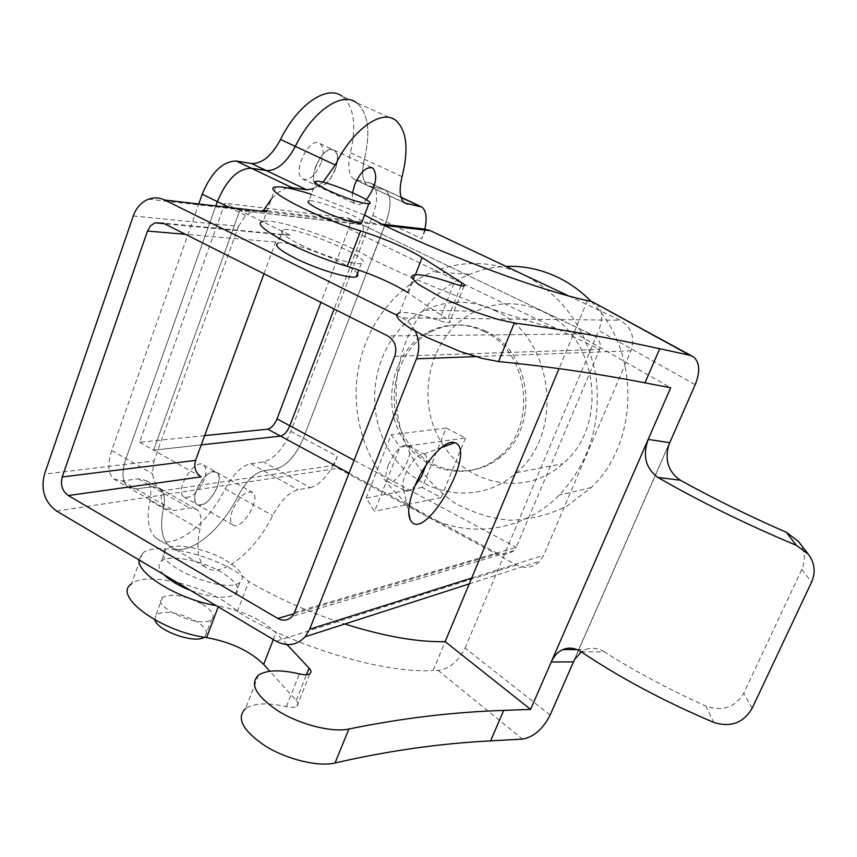 <?xml version="1.0" encoding="UTF-8"?>
<svg xmlns="http://www.w3.org/2000/svg" width="857" height="857" viewBox="0 0 857 857"><rect width="100%" height="100%" fill="white"/><g stroke="black" fill="none" stroke-linecap="round" stroke-linejoin="round"><path stroke-width="0.64" stroke-dasharray="4.29 3.21" d="M321.043 163.012C315.258 175.953 309.023 181.234 302.35 178.845C291.519 172.311 310.073 135.277 320.004 143.633C323.807 147.2 324.16 153.66 321.043 163.012M395.677 120.291L356.619 102.754C368.242 112.92 370.835 131.753 364.375 159.22C370.835 131.753 368.242 112.92 356.619 102.754L342.157 96.263C353.984 106.504 356.737 125.336 350.417 152.771C347.449 165.969 348.585 174.774 353.823 179.199L372.013 183.709C377.916 189.386 378.183 199.981 372.806 215.503L290.834 431.371C283.378 448.672 274.261 458.87 263.474 461.966L250.801 463.669C241.631 465.822 233.072 474.221 225.112 488.865C207.555 525.148 172.021 551.822 156.285 538.346C148.4 531.608 146.279 519.01 149.921 500.552C151.85 491.05 150.639 484.409 146.301 480.648L138.352 478.795L122.294 480.959L113.777 478.945C107.982 473.632 107.296 464.162 111.699 450.525L198.738 203.977M204.255 479.502C197.785 493.193 190.94 498.978 183.73 496.856C174.132 490.558 195.117 457.177 203.655 465.083C206.451 467.708 206.644 472.518 204.255 479.502M204.652 435.613L139.573 442.276L224.898 203.195L348.392 218.203C350.352 220.067 350.459 223.57 348.692 228.701L320.936 302.382M335.237 169.654C329.42 182.637 323.207 187.951 316.619 185.615C305.949 179.145 324.578 141.983 334.348 150.286C338.087 153.821 338.386 160.28 335.237 169.654M402.083 176.638L364.375 159.22C361.354 172.439 362.404 181.234 367.557 185.626L385.521 190.018C391.317 195.653 391.499 206.248 386.068 221.802L303.421 438.141C295.911 455.485 286.816 465.747 276.125 468.918L263.57 470.707C254.486 472.935 245.948 481.398 237.967 496.085C220.335 532.476 184.973 559.407 169.482 546.059C161.716 539.385 159.713 526.819 163.451 508.34C165.422 498.828 164.276 492.207 160.002 488.469L152.139 486.68L136.22 488.961L127.8 487.012C122.101 481.752 121.48 472.282 125.936 458.624L215.803 205.948L125.936 458.624C121.48 472.282 122.101 481.752 127.8 487.012L136.22 488.961L152.139 486.68L160.002 488.469C164.276 492.207 165.422 498.828 163.451 508.34C159.713 526.819 161.716 539.385 169.482 546.059C184.973 559.407 220.335 532.476 237.967 496.085C245.948 481.398 254.486 472.935 263.57 470.707L276.125 468.918C286.816 465.747 295.911 455.485 303.421 438.141L386.068 221.802C391.499 206.248 391.317 195.653 385.521 190.018L367.557 185.626C362.404 181.234 361.354 172.439 364.375 159.22L350.417 152.771M217.378 486.883C210.886 500.627 204.073 506.455 196.949 504.387C187.49 498.163 208.497 464.644 216.896 472.475C219.638 475.089 219.81 479.888 217.378 486.883M394.766 356.298L599.718 349.42C601.571 344.15 599.439 339.458 593.301 335.355L361.9 224.663C363.829 226.516 363.904 230.019 362.125 235.161L334.123 309.002L362.125 235.161C363.904 230.019 363.829 226.516 361.9 224.663L239.767 210.468L360.743 224.213L347.214 217.753M139.573 442.276L153.596 450.161L201.245 444.89L153.596 450.161L239.767 210.468L224.898 203.195M483.702 331.284C529.219 351.145 538.067 426.765 498.592 457.102C468.147 483.08 420.701 471.939 401.226 435.913C381.097 400.315 393.792 349.849 428.114 331.991C446.261 322.832 464.794 322.596 483.702 331.284M486.048 331.273C467.183 322.607 448.704 322.843 430.6 331.97C396.341 349.785 383.668 400.112 403.754 435.592C423.176 471.511 470.514 482.609 500.884 456.717C540.274 426.465 531.447 351.07 486.048 331.273M568.598 295.922L620.082 320.218C631.598 327.192 635.219 337.39 630.966 350.792L543.649 555.293L539.942 561.099C533.097 567.805 525.277 569.069 516.482 564.913L425.072 515.443C382.286 492.164 354.798 441.548 356.137 390.149C357.519 338.772 387.91 290.523 432.646 271.873C462.459 259.939 492.539 260.774 522.888 274.347C562.053 294.519 586.338 328.027 595.744 374.863C601.839 422.297 589.68 462.384 559.267 495.121C523.37 531.854 467.697 539.139 425.072 515.443L337.915 468.276L333.876 465.351L337.347 456.406L290.834 431.371M424.868 229.119L421.869 238.792L425.597 229.205M232.418 510.451C229.965 517.467 230.04 522.224 232.633 524.72C240.828 532.251 261.685 498.517 252.644 492.454C245.82 490.493 239.082 496.482 232.418 510.451M310.245 487.676C318.043 485.651 325.66 478.249 333.094 465.469L161.684 490.9C160.473 499.535 161.812 505.501 165.69 508.822L173.842 510.59L189.386 507.987L197.003 509.604C201.084 513.247 202.081 519.835 199.981 529.369C195.985 547.902 197.699 560.403 205.123 566.895C219.938 579.889 254.829 552.251 272.655 515.582C280.7 500.756 289.152 492.132 298.022 489.722L310.245 487.676L263.474 461.966M352.602 192.729C351.959 198.256 352.816 201.973 355.184 203.891C358.215 205.787 361.943 204.405 366.357 199.767M267.095 210.747L382.276 224.159M323.014 182.23L313.405 188.786M287.416 187.929C282.146 189.204 276.768 192.954 271.305 199.167M300.378 244.631C322.2 255.515 354.969 265.531 361.343 263.442C377.701 260.517 296.265 225.595 283.035 229.805C278.589 231.551 284.363 236.489 300.378 244.631M357.412 273.758C352.366 264.052 288.477 239.349 278.129 243.184L283.035 229.805M396.695 315.14L402.254 317.904L620.082 320.218M225.787 560.274C240.796 569.498 245.52 576.847 239.949 582.31C224.309 595.979 146.247 560.692 165.894 548.951C174.11 542.245 205.98 548.448 225.787 560.274M465.447 438.002L441.205 497.553L422.244 487.408L446.197 428.039L465.447 438.002L400.08 447.065L374.52 511.34L366.143 498.067L391.156 434.82L400.08 447.065M133.274 215.975L238.471 226.291L153.971 460.937L44.51 474.114M238.471 226.291L245.616 215.461L253.201 211.143L263.538 210.329M161.684 490.9C156.595 486.39 153.532 480.659 152.482 473.707L153.971 460.937M333.876 465.351L333.094 465.469L337.347 456.406M196.446 490.075C194.057 497.06 194.228 501.827 196.949 504.387C205.53 512.111 226.323 478.742 216.896 472.475C209.836 470.364 203.023 476.224 196.446 490.075M315.719 166.354C312.623 175.739 312.923 182.155 316.619 185.615C326.485 193.821 345.017 156.917 334.348 150.286C327.803 147.918 321.589 153.274 315.719 166.354M201.095 476.867L153.596 450.161L239.767 210.468L290.148 235.139L282.382 234.786L275.611 242.049L263.977 273.769M415.249 331.22C412.185 325.189 407.857 320.754 402.254 317.904M293.962 613.73L497.81 553.611C503.927 555.111 509.272 554.104 513.836 550.569L516.182 547.312L354.091 460.263M348.692 228.701L599.718 349.42L516.182 547.312L294.562 612.412M441.205 497.553L374.52 511.34M388.36 465.062C385.329 473.214 385.039 478.656 387.514 481.366C394.981 489.004 416.502 451.725 408.146 445.672C402.029 443.819 395.431 450.279 388.36 465.062M422.244 487.408L366.143 498.067M446.197 428.039L391.156 434.82M425.929 465.308C427.193 459.963 426.915 456.395 425.115 454.606L423.99 453.985C417.798 454.146 411.617 460.873 405.447 474.178C402.79 481.088 402.179 486.144 403.593 489.358L404.429 490.472C406.893 492.239 410.417 490.686 415.002 485.812M163.88 574.64C158.331 568.769 157.517 564.249 161.448 561.089C169.707 554.211 201.566 560.274 221.31 572.144C236.275 581.4 240.946 588.834 235.332 594.426C226.569 599.204 211.636 597.865 190.522 590.43M591.18 301.503C640.308 349.474 639.933 441.601 591.298 487.504L566.841 506.166C548.534 515.078 529.422 519.77 509.508 520.231C489.733 518.217 471.082 512.229 453.567 502.277C437.209 490.3 423.519 475.485 412.485 457.863C375.816 393.277 403.111 301.118 469.625 274.315C481.28 269.569 493.407 266.923 506.016 266.388M443.701 445.811C412.935 402.126 429.046 332.355 476.053 311.241C497.853 301.236 519.953 301.278 542.374 311.38C597.843 335.012 609.884 425.393 562.845 463.691C527.644 496.224 470.182 486.755 444.205 446.561M494.489 310.341C553.001 335.515 565.909 432.024 516.407 472.721C476.61 508.919 412.817 494.671 387.128 446.797C360.476 399.566 378.269 332.484 424.729 310.213C447.611 299.543 470.857 299.586 494.489 310.341M550.14 715.049L465.062 648.031C458.388 661.497 449.4 668.963 438.12 670.42L433.117 670.485L445.158 641.625M258.557 675.08L245.509 708.61C254.004 703.051 267.63 702.397 286.388 706.661C291.316 707.764 294.829 707.625 296.929 706.232C298.611 704.85 298.375 702.933 296.243 700.48L269.837 671.245M138.941 559.846L142.616 553.108L131.389 583.981C147.093 569.862 214.871 587.988 237.293 611.609C296.49 647.763 385.093 673.827 433.117 670.485M202.434 604.281C212.29 610.527 215.321 615.594 211.508 619.515C200.795 629.392 149.257 605.974 162.53 597.308C172.064 593.194 185.369 595.519 202.434 604.281M287.02 644.614L275.943 632.809C262.092 619.707 242.96 610.784 218.546 606.028L216.146 605.61M142.616 553.108C158.074 539.803 226.012 558.443 248.776 581.549C277.818 598.529 309.816 612.691 344.782 624.014M237.293 611.609L248.776 581.549M154.785 619.825L156.178 614.523C165.755 610.227 179.049 612.466 196.06 621.25C205.862 627.528 208.851 632.68 205.005 636.708L204.245 637.222M311.38 194.293L364.568 215.075M362.093 221.599C358.472 215.857 315.505 199.07 308.948 200.859L316.169 181.309M414.402 274.851L399.619 312.816C406.807 311.659 420.005 314.262 439.213 320.604C444.258 322.264 447.665 322.939 449.422 322.65C450.771 322.264 450.15 321.182 447.558 319.404L407.546 292.473M275.74 186.987L263.185 221.513C275.858 217.496 345.403 241.781 371.949 259.157C436.856 291.187 528.437 324.225 574.029 332.687L670.677 387.771M587.409 300.603L559.043 368.617M384.761 225.627L371.949 259.157M596.258 303.667C602.439 309.441 603.242 318.386 598.679 330.502L695.198 384.686M465.062 648.031L598.679 330.502M669.735 442.683L573.494 661.872M798.435 541.453C804.894 550.119 806.051 559.396 801.873 569.284L743.769 693.238C735.07 707.518 722.43 711.792 705.847 706.072L713.817 722.451M581.239 651.845L604.346 651.866C635.005 671.32 668.835 689.392 705.847 706.072M604.346 651.866C597.972 647.956 591.641 647.196 585.374 649.606L581.292 651.888M668.256 445.64L574.608 658.926M357.08 180.538L404.086 202.541M368.917 182.445L401.108 197.485M372.806 215.503L421.869 238.792M250.801 463.669L298.022 489.722M225.112 488.865L272.655 515.582M149.921 500.552L199.981 529.369M138.352 478.795L189.386 507.987M122.294 480.959L173.842 510.59M111.699 450.525L152.482 473.707M384.365 225.391L266.709 211.818M56.637 511.072L337.915 468.276M516.482 564.913L276.147 641.186M245.616 215.461L229.387 207.512M471.682 578.036L543.649 555.293M630.966 350.792L475.667 356.598M590.023 333.898L387.728 335.933M290.148 235.139L163.301 223.184M497.81 553.611L349.045 473.15M275.611 242.049L185.455 234.315M438.12 670.42L522.513 739.077M273.329 639.515L275.943 632.809M218.235 606.852L218.546 606.028M286.388 706.661L299.35 673.913M296.243 700.48L306.485 674.684M415.431 274.733L408.318 292.987M460.959 285.66L447.558 319.404M453.846 283.635L439.213 320.604M801.873 569.284L811.536 582.235M752.06 708.439L743.769 693.238M353.823 179.199L404.633 202.98M372.013 183.709L401.055 197.271M156.285 538.346L205.123 566.895M146.301 480.648L197.003 509.604M113.777 478.945L165.69 508.822M183.73 496.856L232.633 524.72M203.655 465.083L252.644 492.454M302.35 178.845L355.184 203.891M320.004 143.633L371.52 167.501M348.392 218.203L593.301 335.355M498.592 457.102L500.884 456.717M428.114 331.991L430.6 331.97M361.343 263.442L358.826 270.062M421.976 207.051L419.705 205.991M148.572 199.167L253.201 211.143M469.24 583.896L539.942 561.099M282.382 234.786L164.362 223.72M513.836 550.569L292.087 616.472M387.514 481.366L404.429 490.472M408.146 445.672L425.115 454.606M403.593 489.358L408.725 512.69M423.99 453.985L441.216 447.665M235.332 594.426L239.949 582.31M161.448 561.089L165.894 548.951M469.625 274.315L432.646 271.873M591.298 487.504L559.267 495.121M516.407 472.721L562.845 463.691M424.729 310.213L476.053 311.241M296.929 706.232L309.87 673.688M205.005 636.708L211.508 619.515M156.178 614.523L162.53 597.308M464.023 285.927L449.422 322.65M691.181 355.655L693.913 357.144M577.018 649.585L585.374 649.606"/><path stroke-width="1.29" d="M198.738 203.977L202.198 194.185C211.411 172.236 222.777 161.191 236.286 161.052L251.455 163.505C261.974 163.912 271.68 155.899 280.55 139.477C297.647 104.329 327.192 84.479 342.157 96.263M320.936 302.382L277.036 418.88C274.476 424.793 271.38 428.221 267.727 429.164L204.652 435.613M382.276 224.159L424.868 229.119C427.193 218.096 426.24 210.736 421.976 207.051L404.633 202.98C399.726 198.695 398.88 189.911 402.083 176.638C408.896 149.054 406.764 130.275 395.677 120.291C381.611 108.839 352.656 129.407 335.258 165.005L295.322 146.365C312.505 111.099 341.889 91.056 356.619 102.754C341.889 91.056 312.505 111.099 295.322 146.365C286.42 162.851 276.757 170.929 266.345 170.597C276.757 170.929 286.42 162.851 295.322 146.365L280.55 139.477M313.405 188.786L306.602 189.761L292.055 187.683L251.347 168.24L266.345 170.597L251.347 168.24C237.957 168.475 226.634 179.595 217.346 201.609C226.634 179.595 237.957 168.475 251.347 168.24L236.286 161.052M215.803 205.948L217.346 201.609L215.803 205.948M334.123 309.002L289.848 425.758C287.277 431.692 284.181 435.142 280.56 436.106L201.245 444.89L280.56 436.106C284.181 435.142 287.277 431.692 289.848 425.758L334.123 309.002M669.735 442.683L695.198 384.686C700.233 372.067 699.794 362.886 693.913 357.144L689.96 355.312L659.719 348.724L644.989 382.854L670.677 387.771L648.181 439.416L669.735 442.683L668.556 445.811C664.711 460.766 668.674 472.25 680.426 480.252C712.831 498.228 748.15 515.593 786.405 532.326L798.435 541.453L808.365 554.265L796.378 545.341C745.354 523.895 699.194 501.259 657.919 477.424C645.664 468.297 642.418 455.624 648.181 439.416L530.59 709.392L503.734 710.389C452.796 712.06 401.172 718.273 348.874 729.028C332.387 732.66 301.161 724.947 279.093 711.556C256.061 696.248 249.216 684.09 258.557 675.08C266.955 669.874 280.55 669.488 299.35 673.913C304.289 675.07 307.792 674.995 309.87 673.688C311.52 672.391 311.262 670.538 309.088 668.128L287.02 644.614M424.868 229.119L430.375 230.694L568.598 295.922M366.357 199.767C375.827 186.633 378.076 176.124 373.106 168.229C366.796 165.979 360.647 171.454 354.68 184.641L352.602 192.729M271.305 199.167L263.538 210.329L267.095 210.747M335.258 165.005L323.014 182.23M292.055 187.683L287.416 187.929M278.129 243.184C273.629 245.081 279.35 250.126 295.311 258.321C317.047 269.248 349.806 279.103 356.255 276.811L357.894 275.686L357.412 273.758M266.709 211.818L164.79 200.056L396.695 315.14M164.79 200.056C159.466 197.506 154.056 197.206 148.572 199.167C141.405 202.048 136.306 207.651 133.274 215.975L44.51 474.114C40.579 489.84 44.618 502.159 56.637 511.072L276.147 641.186C287.095 646.896 296.768 645.428 305.178 636.772L309.698 629.209L471.682 578.036M277.839 618.486C283.174 621.261 287.92 620.586 292.087 616.472L294.562 612.412L394.766 356.298C397.337 347.396 394.991 340.604 387.728 335.933L163.301 223.184L154.828 222.82L150.425 225.98L147.49 231.058L62.218 476.985C60.226 484.891 62.261 491.082 68.324 495.539L277.839 618.486L293.962 613.73M475.667 356.598L416.427 358.815L309.698 629.209M416.427 358.815C419.866 349.452 419.48 340.261 415.249 331.22M414.52 486.99C424.354 461.741 445.576 438.698 454.735 442.694C478.549 449.657 423.508 545.738 410.321 519.942C407.268 513.182 408.66 502.202 414.52 486.99M263.977 273.769L195.567 460.38C193.682 467.429 195.525 472.925 201.095 476.867L68.324 495.539M415.002 485.812L421.644 476.181L425.929 465.308M190.522 590.43C178.759 585.792 169.879 580.532 163.88 574.64M506.016 266.388C523.423 265.745 540.285 269.194 556.611 276.747C569.402 282.767 580.928 291.016 591.18 301.503M444.205 446.561L443.701 445.811M581.292 651.888L574.876 659.119L573.494 661.872L550.14 715.049C542.995 729.071 533.782 737.084 522.513 739.077L490.59 740.866C439.48 743.512 387.621 750.882 335.033 762.987C318.461 767.047 287.32 759.602 265.445 746.093C242.638 730.625 235.996 718.134 245.509 708.61M269.837 671.245L263.645 664.389C249.987 651.031 230.962 642.097 206.591 637.597C161.137 631.748 112.192 595.947 131.389 583.981M344.782 624.014C384.547 636.451 418.002 642.322 445.158 641.625L530.59 709.392M216.146 605.61C179.359 599.546 137.131 574.179 138.941 559.846M204.245 637.222C194.935 644.046 157.527 630.934 154.785 619.825M689.96 355.312L592.208 301.75L587.409 300.603C542.085 290.962 450.214 257.218 384.761 225.627L364.568 215.075M659.719 348.724C611.191 338.044 562.717 329.474 514.307 323.003L497.821 319.382L476.246 312.366L442.416 298.097L418.141 284.256L411.799 277.839L412.003 275.879L414.402 274.851C421.462 274.154 434.606 277.079 453.846 283.635C458.902 285.349 462.298 286.109 464.023 285.927C465.34 285.649 464.676 284.653 462.03 282.939L422.137 257.529C405.854 247.769 385.35 238.889 360.626 230.887C315.012 217.164 259.489 188.101 275.74 186.987C281.717 186.28 293.597 188.711 311.38 194.293M308.948 200.859C306.067 201.781 310.041 204.909 320.85 210.254C339.608 218.685 353.138 223.034 361.45 223.302L362.093 221.599M407.546 292.473C391.403 282.51 371.295 273.801 347.203 266.323C301.589 253.329 246.655 223.634 263.185 221.513M644.989 382.854C596.215 373.406 547.419 366.303 498.592 361.568L482.041 358.365L460.509 351.627L426.882 337.401L409.196 327.556L402.951 323.153L398.784 319.361L396.834 316.297L397.134 314.101L399.619 312.816M328.231 190.404C347.064 198.803 360.604 203.248 368.853 203.752C379.49 202.97 324.567 179.595 316.169 181.309C313.341 182.07 317.358 185.101 328.231 190.404M445.158 641.625L559.043 368.617M592.208 301.75L691.181 355.655M808.365 554.265C814.782 562.942 815.832 572.262 811.536 582.235L752.06 708.439C743.308 722.997 730.56 727.668 713.817 722.451C664.304 701.444 620.114 677.908 581.239 651.845C575.079 647.871 568.973 647.11 562.92 649.552L577.018 649.585M573.494 661.872L551.233 662C553.901 656.001 557.8 651.856 562.92 649.552M202.198 194.185L229.387 207.512M251.455 163.505L306.602 189.761M277.036 418.88L354.091 460.263M267.727 429.164L349.045 473.15M430.375 230.694L384.365 225.391M407.728 204.245L404.086 202.541M419.052 205.862L401.108 197.485M185.455 234.315L147.49 231.058M195.567 460.38L62.218 476.985M263.645 664.389L273.329 639.515M206.591 637.597L218.235 606.852M490.59 740.866L503.734 710.389M335.033 762.987L348.874 729.028M306.485 674.684L309.088 668.128M360.626 230.887L347.203 266.323M422.137 257.529L415.431 274.733M462.03 282.939L460.959 285.66M514.307 323.003L498.592 361.568M680.426 480.252L657.919 477.424M796.378 545.341L786.405 532.326M358.826 270.062L356.255 276.811M419.705 205.991L401.055 197.271M305.178 636.772L469.24 583.896M164.362 223.72L154.828 222.82M371.52 167.501L373.106 168.229M408.725 512.69L410.321 519.942M441.216 447.665L454.735 442.694M368.853 203.752L361.45 223.302"/></g></svg>
